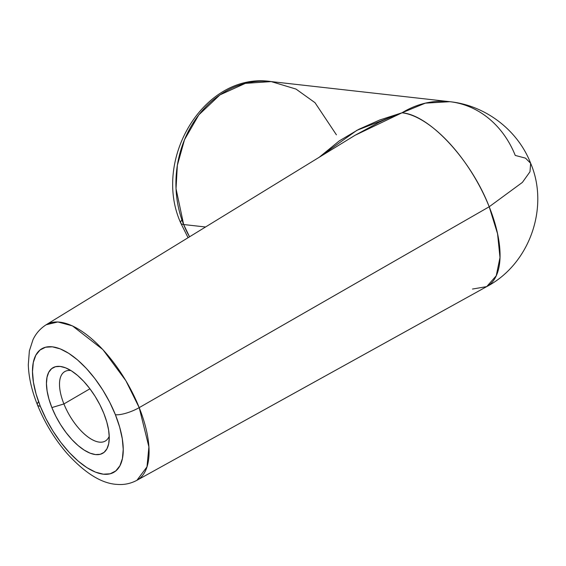 <?xml version="1.0" encoding="UTF-8"?>
<svg xmlns="http://www.w3.org/2000/svg" width="566" height="566" viewBox="0 0 566 566"><rect width="100%" height="100%" fill="white"/><g stroke="black" fill="none" stroke-linecap="round" stroke-linejoin="round"><path stroke-width="0.85" d="M449.836 101.696C485.989 105.418 518.088 130.668 530.646 163.284L529.988 171.767L522.397 182.394L489.201 206.767L497.564 233.779L499.99 257.551L496.248 275.762L486.703 286.608A98.944 44.19 -120.3 0 0 489.201 206.767L139.201 407.633L125.871 380.713L102.885 349.597L72.434 325.875L57.866 321.955L46.207 324.735A90.044 40.221 59.7 0 1 139.201 407.633A18.558 5.243 158.2 0 1 115.4 414.737A71.493 31.937 59.7 0 1 103.33 474.188A71.493 31.937 59.7 0 1 40.32 406.282L36.068 393.943L33.429 382.234L32.495 371.614L33.302 362.495L35.828 355.215L39.96 350.057L45.556 347.227L52.39 346.831L60.201 348.875L68.698 353.297L77.542 359.912L86.4 368.466L94.925 378.647L102.8 390.045L109.712 402.228L115.4 414.737L119.652 427.075L122.291 438.784L123.225 449.397L122.419 458.524L119.893 465.804L115.754 470.954L110.165 473.792L103.33 474.188L95.513 472.143L87.023 467.721L78.179 461.106L69.321 452.545L60.795 442.371L52.921 430.974L46.009 418.79L40.32 406.282A18.558 5.243 158.2 0 1 37.406 404.747A18.558 5.243 -21.8 0 0 40.32 406.282A71.493 31.937 59.7 0 1 52.39 346.831A71.493 31.937 59.7 0 1 115.4 414.737A18.558 5.243 -21.8 0 0 139.201 407.633L489.201 206.767A98.944 44.19 -120.3 0 0 401.994 112.797C429.269 114.707 471.082 159.761 489.201 206.767L522.397 182.394L529.988 171.767L530.646 163.284L525.481 158.133L515.251 155.431A98.958 84.016 -83.6 0 0 449.836 101.696L425.349 103.146L401.994 112.797L356.913 130.3L319.189 157.284L339.296 140.884L358.823 129.303L379.765 119.985L401.994 112.797A98.958 84.016 -83.6 0 1 449.836 101.696L271.199 81.589A98.958 84.016 96.4 0 0 192.348 124.244A98.958 84.016 96.4 0 0 183.646 224.532A18.558 5.243 158.2 0 1 180.738 222.99A18.558 5.243 -21.8 0 0 183.646 224.532L176.026 188.683L177.356 165.265L184.53 139.668L198.836 114.856L219.941 94.897L245.34 83.372L271.199 81.589L295.997 89.067L315 102.679L336.416 134.828M63.916 403.947A40.2 17.956 -120.3 0 0 88.515 437.377A40.2 17.956 -120.3 0 0 109.231 436.216A40.2 17.956 59.7 0 1 105.283 441.055A40.2 17.956 59.7 0 1 63.916 403.947L89.923 388.785L63.916 403.947A40.2 17.956 59.7 0 1 64.779 371.6A40.2 17.956 59.7 0 1 70.934 370.546A40.2 17.956 -120.3 0 0 63.916 403.947L51.874 407.584L63.916 403.947M103.84 413.435A49.483 22.102 59.7 0 1 108.99 441.982A49.483 22.102 59.7 0 1 85.098 450.663A49.483 22.102 59.7 0 1 51.874 407.584L55.815 416.236L60.597 424.67L66.052 432.558L71.953 439.605L78.08 445.527L84.2 450.104L90.079 453.161L95.484 454.583L100.217 454.307L104.087 452.347L106.953 448.774L108.7 443.737L109.259 437.426L108.608 430.075L106.783 421.974L103.84 413.435L99.906 404.782L95.116 396.342L89.669 388.453L83.768 381.413L77.641 375.491L71.514 370.914L65.642 367.858L60.229 366.435L55.503 366.711L51.633 368.671L48.768 372.237L47.02 377.274L46.462 383.592L47.105 390.943L48.938 399.044L51.874 407.584A49.483 22.102 59.7 0 1 65.79 367.914A49.483 22.102 59.7 0 1 103.84 413.435M183.646 224.532L205.55 226.994L183.646 224.532A98.958 84.016 96.4 0 0 189.553 236.807L183.646 224.532M354.981 135.331L401.994 112.797C392.295 116.412 384.519 119.659 378.654 122.532L355.038 135.295L46.207 324.735C40.32 328.471 35.913 333.473 32.977 339.734L29.375 350.87L28.3 364.709C28.717 377.331 31.76 390.696 37.427 404.81C44.672 422.675 54.47 438.806 66.83 453.203C84.999 473.268 101.802 483.668 117.233 484.411C124.166 484.97 130.739 483.597 136.93 480.293L146.983 466.865L148.9 446.914L139.201 407.633A90.044 40.221 59.7 0 1 136.93 480.293L486.703 286.608L472.49 289.049M37.406 404.747A18.558 5.243 158.2 0 1 38.566 401.676M180.738 222.99A18.558 5.243 158.2 0 1 181.884 219.941M271.199 81.589C205.019 71.401 151.738 158.784 180.759 223.054L188.068 237.713M486.703 286.608C529.847 264.06 549.473 207.05 530.646 163.284"/></g></svg>
